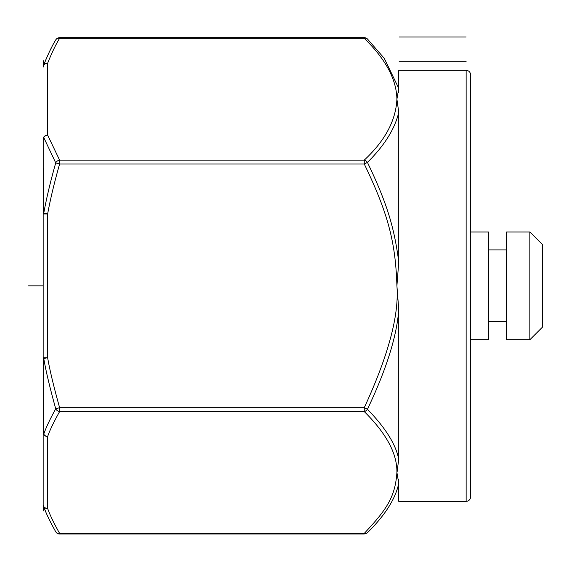 <?xml version="1.0" encoding="UTF-8"?>
<svg xmlns="http://www.w3.org/2000/svg" width="571" height="571" viewBox="0 0 571 571"><rect width="100%" height="100%" fill="white"/><g stroke="black" fill="none" stroke-linecap="round" stroke-linejoin="round"><path stroke-width="0.86" d="M470.611 285.85L470.611 496.877C470.318 499.632 468.82 501.131 466.122 501.367L466.122 70.326C468.82 70.568 470.318 72.06 470.611 74.815L470.611 285.85M43.153 397.23L43.153 357.731A4.489 1.449 0 0 0 43.76 358.46L47.643 357.731L43.153 357.731L43.153 432.661L43.153 168.295M43.153 67.15L43.153 67.142C43.153 61.525 43.153 61.518 43.153 67.142A4.489 3.89 0 0 1 47.643 63.253A4.489 3.826 -159.6 0 0 43.76 64.944L46.608 57.864M398.644 462.76L398.765 459.362L396.909 472.495C397.295 453.824 386.417 433.517 364.262 411.577A4.489 3.476 -45 0 0 367.438 409.271C386.353 369.473 396.795 336.312 398.765 309.81L398.765 459.362C395.903 444.474 385.454 427.779 367.438 409.279L364.262 407.687L364.262 411.577L59.62 411.577C53.774 422.005 49.777 430.334 47.643 436.551L47.643 508.44C49.891 514.899 53.888 523.222 59.62 533.414A4.489 3.733 150 0 1 55.73 531.772C49.998 521.58 46.008 513.243 43.76 506.755A4.489 4.404 -0 0 1 43.153 504.55L43.153 504.55A4.489 3.89 180 0 0 47.643 508.44A4.489 3.89 180 0 1 43.153 504.55L43.153 432.661A4.489 3.89 0 0 0 47.643 436.551A4.489 3.826 -159.6 0 1 43.76 434.138L43.76 358.46C45.816 370.686 49.805 387.473 55.73 408.807C49.884 419.385 45.894 427.836 43.76 434.146A4.489 2.955 180 0 1 43.153 432.661M43.153 204.197L43.153 213.961L47.643 213.961L43.76 213.233L43.76 137.547L55.73 162.885C50.398 181.742 46.408 198.522 43.76 213.233A4.489 1.449 180 0 0 43.153 213.961M466.122 70.326L398.765 70.326L398.415 92.595M398.765 112.33L398.765 261.896C394.268 227.922 387.374 203.833 367.438 162.421C384.454 145.519 394.896 128.825 398.765 112.33L396.909 99.197L398.765 88.391L384.297 58.378L367.438 38.992A4.489 4.489 0 0 0 364.262 37.679L364.262 38.278A4.489 3.476 -45 0 1 367.438 38.992M398.765 309.81L396.909 285.85L398.765 261.896M396.909 472.495L398.765 483.316C395.517 498.826 385.068 515.285 367.438 532.7A4.489 3.476 -135 0 1 364.262 533.414L364.262 534.013L364.262 533.414C386.446 509.71 395.175 497.327 396.909 472.495L397.823 468.777M398.437 479.226L398.765 501.367L466.122 501.367M49.334 51.947L51.554 47.521M55.044 41.119L55.73 39.92C51.79 46.372 47.8 54.716 43.76 64.944A4.489 4.404 180 0 0 43.153 67.142M55.53 531.423L51.633 524.314M49.334 519.753L47.393 515.606M45.808 511.951L44.923 509.782M59.62 38.278L59.62 37.679A4.489 4.489 0 0 0 55.73 39.927A4.489 3.733 30 0 1 59.62 38.278C55.68 44.738 51.69 53.06 47.643 63.253L47.643 135.141L59.62 160.123A4.489 3.733 150 0 0 55.73 162.885L59.62 164.005L59.62 160.123L364.262 160.123C385.004 140.809 395.889 120.502 396.909 99.197C396.402 71.575 375.333 49.334 364.262 38.278L59.62 38.278M47.643 135.141A4.489 3.89 180 0 0 43.153 139.031A4.489 2.955 0 0 1 43.76 137.554A4.489 3.826 -20.4 0 1 47.643 135.141L47.643 63.26M364.262 160.123L364.262 164.005L367.438 162.421A4.489 3.476 -135 0 0 364.262 160.123M47.643 357.731C49.706 369.851 53.695 386.503 59.62 407.687L55.73 408.807A4.489 3.733 30 0 0 59.62 411.577L59.62 407.687L364.262 407.687C388.394 355.44 399.272 314.828 396.909 285.85C395.589 242.39 388.144 213.525 364.262 164.005L59.62 164.005C54.288 182.734 50.298 199.386 47.643 213.954L47.643 357.731M364.262 534.013L59.62 534.013L59.62 533.414L364.262 533.414M470.611 339.731L488.569 339.731L488.569 231.969L470.611 231.969M506.527 321.766L488.569 321.766M506.527 249.927L488.569 249.927M506.527 231.969L506.527 339.731L529.881 339.731L542.45 327.154L542.45 244.538L529.881 231.969L506.527 231.969M529.881 339.731L529.881 231.969M399.158 36.987L466.122 36.987M399.158 61.704L466.122 61.704M43.153 285.85L28.55 285.85L43.153 285.85M43.153 62.91L43.76 60.662L43.76 64.944M47.643 436.551L47.643 508.44A4.489 3.826 -20.4 0 1 43.76 506.755L43.76 511.031L43.153 508.79M364.262 37.679L59.62 37.679M55.73 531.772A4.489 4.489 0 0 0 59.62 534.013"/></g></svg>
